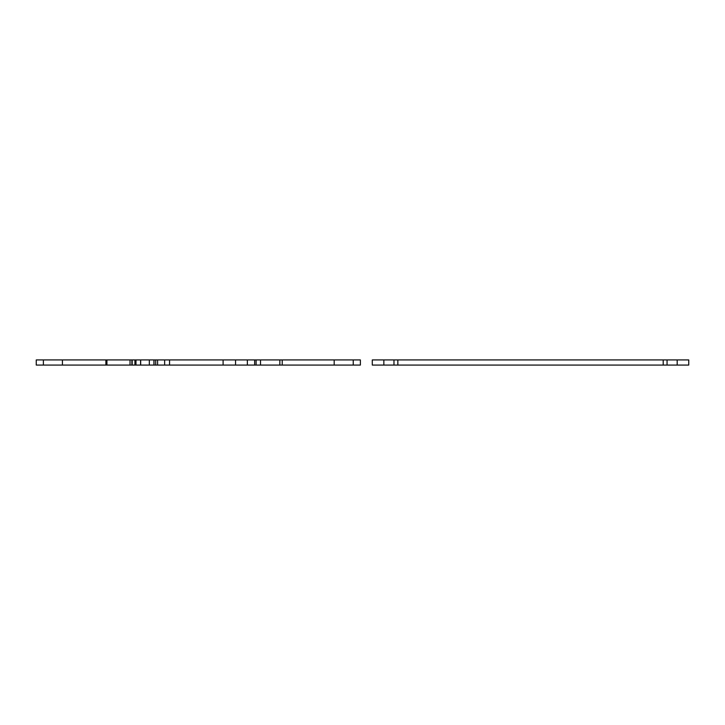 <?xml version="1.0" encoding="UTF-8"?>
<svg xmlns="http://www.w3.org/2000/svg" width="725" height="725" viewBox="0 0 725 725"><rect width="100%" height="100%" fill="white"/><g stroke="black" fill="none" stroke-linecap="round" stroke-linejoin="round"><path stroke-width="1.09" d="M688.75 365.065L372.278 365.065L372.278 359.935L688.75 359.935L688.75 365.065M383.851 359.935L383.851 365.065M677.186 359.935L677.186 365.065M231.955 359.935L260.52 359.935L260.52 365.065L360.379 365.065L360.379 359.935L353.238 359.935L353.238 365.065M260.52 365.065L256.106 365.065L256.106 359.935L254.656 359.935L254.656 365.065L256.106 365.065M247.352 365.065L247.352 359.935L223.101 359.935L223.101 365.065L254.656 365.065M223.101 365.065L169.55 365.065L169.55 359.935L164.638 359.935L164.638 365.065L169.55 365.065M157.597 365.065L157.597 359.935L154.017 359.935L154.017 365.065L164.638 365.065M154.017 365.065L149.323 365.065L149.323 359.935L154.017 359.935M149.323 359.935L140.677 359.935L140.677 365.065L149.323 365.065M140.677 365.065L135.983 365.065L135.983 359.935L140.677 359.935M62.432 365.065L36.25 365.065L36.25 359.935L62.432 359.935L62.432 365.065L135.983 365.065M279.85 365.065L279.85 359.935L282.224 359.935L282.224 365.065M279.85 359.935L260.52 359.935M282.224 359.935L334.189 359.935L334.189 365.065M334.189 359.935L353.238 359.935M62.432 359.935L106.657 359.935L106.657 365.065M135.983 359.935L106.657 359.935M131.887 365.065L131.887 359.935L235.371 359.935M247.352 359.935L254.656 359.935M223.101 359.935L169.55 359.935M157.597 359.935L164.638 359.935M231.465 359.935L228.493 359.935M181.477 359.935L174.734 359.935M153.927 365.065L153.927 359.935M140.587 365.065L140.587 359.935M105.895 365.065L105.895 359.935M130.029 365.065L130.029 359.935M106.928 365.065L106.928 359.935M393.974 359.935L393.974 365.065M397.844 359.935L397.844 365.065M663.194 359.935L663.194 365.065M667.063 359.935L667.063 365.065M132.186 359.935L132.186 365.065M235.562 359.935L235.562 365.065M155.721 359.935L155.721 365.065M134.932 365.065L134.932 359.935M43.382 359.935L43.382 365.065"/></g></svg>
